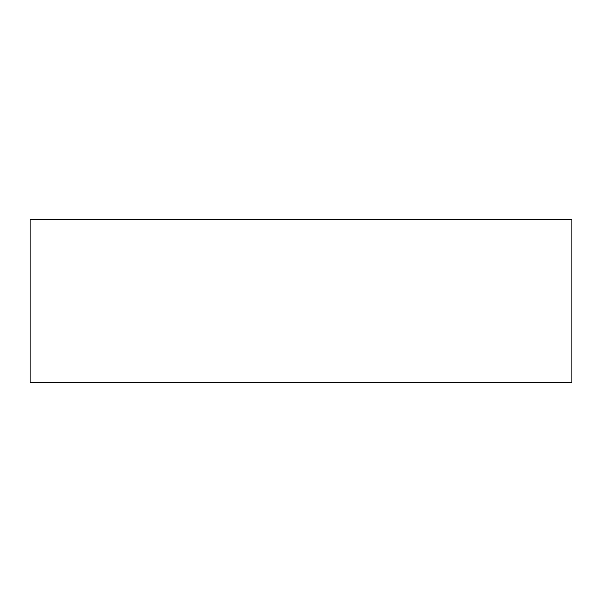 <?xml version="1.0" encoding="UTF-8"?>
<svg xmlns="http://www.w3.org/2000/svg" width="602" height="602" viewBox="0 0 602 602"><rect width="100%" height="100%" fill="white"/><g stroke="black" fill="none" stroke-linecap="round" stroke-linejoin="round"><path stroke-width="0.9" d="M30.1 382.27L571.9 382.27L30.1 382.27L30.1 219.73L30.1 382.27M571.9 219.73L30.1 219.73L571.9 219.73L571.9 382.27"/></g></svg>
